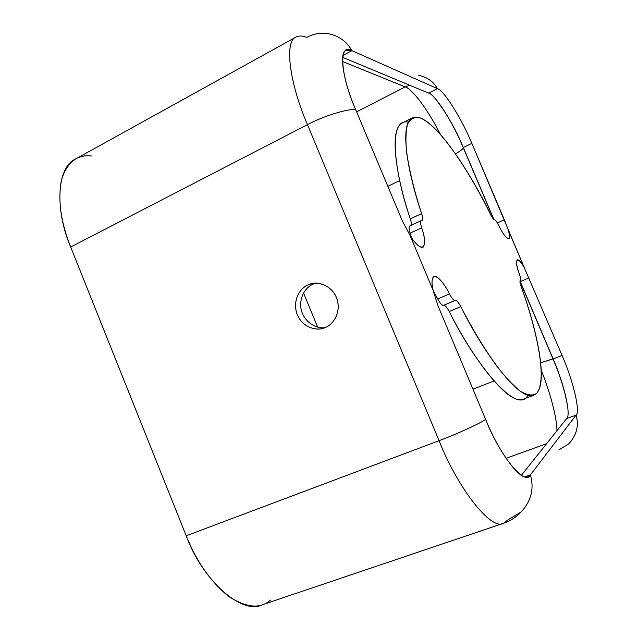 <?xml version="1.0" encoding="UTF-8"?>
<svg xmlns="http://www.w3.org/2000/svg" width="638" height="638" viewBox="0 0 638 638"><rect width="100%" height="100%" fill="white"/><g stroke="black" fill="none" stroke-linecap="round" stroke-linejoin="round"><path stroke-width="0.96" d="M325.213 327.533C317.828 329.391 303.664 322.908 301.04 308.792C298.943 294.939 307.62 286.255 313.043 284.157L315.611 283.2L313.043 284.157C307.62 286.255 298.943 294.939 301.04 308.792C303.664 322.908 317.828 329.391 325.213 327.533M325.484 327.414C331.202 325.436 340.74 315.722 337.566 300.825C333.578 285.8 318.25 281.159 311.384 283.782L307.971 284.979C302.053 287.028 292.332 297.81 296.622 312.971C301.83 328.052 317.317 331.05 323.681 328.099L325.484 327.414C319.805 330.747 304.182 330.013 297.3 314.821C291.494 299.158 301.75 286.948 307.971 284.979C313.537 281.557 329.352 281.98 336.425 297.388C342.335 313.338 331.728 325.579 325.484 327.414M270.552 600.063C260.464 609.107 246.531 607.91 228.771 596.482C210.771 581.936 196.584 561.703 186.208 535.784L439.064 440.683C457.845 488.429 491.467 531.215 503.629 523.248C510.336 520.935 516.102 517.227 520.935 512.107C531.175 501.261 534.333 488.852 530.417 474.887L576.106 415.099L566.656 418.568L576.106 415.099C579.121 425.809 576.616 435.443 568.602 443.992C576.616 435.443 579.121 425.809 576.106 415.099C580.7 411.957 572.796 379.594 562.062 355.446L553.13 358.931L520.281 281.581L553.13 358.931C563.84 382.999 571.473 415.354 566.656 418.568L521.405 475.27L566.656 418.568C571.473 415.354 563.84 382.999 553.13 358.931L562.062 355.446L524.364 267.864C521.852 263.295 519.619 260.559 517.665 259.658C515.759 260.926 516.389 265.91 519.547 274.603C520.728 278.009 521.031 279.97 520.448 280.489L520.417 280.497C521.039 280.042 520.752 278.072 519.547 274.603C513.47 259.538 517.665 254.578 524.364 267.864L508.167 229.784C509.969 235.749 509.874 238.756 507.888 238.811C504.985 236.602 501.875 232.072 498.565 225.222C496.858 221.849 495.551 220.046 494.633 219.815L494.474 219.815C493.581 219.608 492.273 217.821 490.55 214.456C473.069 178.465 441.161 125.941 419.708 117.711C414.253 116.73 410.186 118.939 407.515 124.322C405.76 131.476 405.481 140.942 406.669 152.729C409.636 172.037 414.62 192.333 421.638 213.618C422.978 217.949 423.026 220.277 421.774 220.589L421.503 220.589C420.219 220.907 420.282 223.332 421.694 227.87C424.884 237.041 425.386 243.445 423.217 247.097C419.557 247.711 415.155 243.796 410.019 235.35L433.186 290.569C431.033 281.629 431.814 276.916 435.539 276.437C440.356 279.053 444.997 284.883 449.471 293.919C451.832 298.353 453.706 300.53 455.093 300.45L455.341 300.378C456.696 300.299 458.507 302.38 460.78 306.623C471.562 327.613 483.421 347.247 496.356 365.55C504.825 376.556 512.745 385.057 520.122 391.062C526.892 395.201 532.323 396.038 536.399 393.582C548.871 379.857 534.556 323.219 521.11 286.406C519.93 282.937 519.651 280.983 520.273 280.545L520.249 280.553C519.659 281.055 519.946 283.001 521.11 286.406C535.322 324.71 550.857 387.768 533.95 395.113C519.276 402.203 482.846 351.203 460.78 306.623C458.507 302.38 456.696 300.299 455.341 300.378L443.458 305.395C442.014 305.498 440.116 303.345 437.756 298.943L449.471 293.919C444.973 284.508 436.256 273.279 433.25 277.028C431.647 279.723 431.623 284.237 433.186 290.569L410.019 235.35L402.355 220.9L355.725 109.76C339.719 73.697 338.682 42.044 351.929 50.665L437.453 88.65C443.849 90.038 462.215 119.665 471.857 143.391L524.364 267.864L562.062 355.446C572.796 379.594 580.7 411.957 576.106 415.099L530.417 474.887C534.333 488.852 531.175 501.261 520.935 512.107L508.43 519.523L503.629 523.248C491.467 531.215 457.845 488.429 439.064 440.683L307.46 124.649C289.843 84.16 283.846 41.119 296.056 37.052C299.11 35.537 302.659 35.68 306.719 37.483C313.138 33.846 320.348 32.562 328.339 33.639C339.057 35.951 346.92 41.622 351.929 50.665C346.92 41.622 339.057 35.951 328.339 33.639M527.961 395.137C517.147 416.789 473.994 362.137 449.224 311.496C446.951 307.277 445.117 305.219 443.713 305.315C445.117 305.219 446.951 307.277 449.224 311.496L460.78 306.623L449.224 311.496C471.299 355.844 508.119 406.43 523.423 399.109L533.95 395.113M421.2 220.66L409.748 225.924C408.735 226.689 408.87 229.098 410.138 233.149L421.694 227.87C420.402 223.81 420.235 221.402 421.2 220.66L422.077 220.525C423.01 219.799 422.866 217.494 421.638 213.618C407.594 172.603 399.077 123.612 412.475 117.855C430.602 109.592 471.466 174.126 490.55 214.456C492.273 217.821 493.581 219.608 494.474 219.815L494.633 219.815C495.551 220.046 496.858 221.849 498.565 225.222C503.111 234.481 506.628 238.931 509.116 238.588C509.754 236.897 509.435 233.963 508.167 229.784L504.355 219.783L497.329 222.917L504.355 219.783L471.857 143.391C462.215 119.665 443.849 90.038 437.453 88.65C433.529 81.648 427.3 77.19 418.783 75.292C427.3 77.19 433.529 81.648 437.453 88.65L351.929 50.665L346.099 50.322C338.499 52.563 343.635 82.063 355.725 109.76C348.866 108.237 323.458 116.004 307.46 124.649C289.843 84.16 283.846 41.119 296.056 37.052L75.667 158.942C56.503 167.14 54.764 210.253 70.69 247.026L186.208 535.784L70.69 247.026L307.46 124.649C323.458 116.004 348.866 108.237 355.725 109.76L402.355 220.9L410.019 235.35C414.277 242.432 418.265 246.475 421.973 247.48C425.562 245.335 425.474 238.795 421.694 227.87L410.138 233.149C408.759 228.627 408.727 226.195 410.059 225.852M412.475 117.855L402.403 122.887C388.462 128.924 396.477 177.946 410.314 218.85L421.638 213.618L410.314 218.85C411.287 221.896 411.55 224.042 411.087 225.302C411.55 224.042 411.287 221.896 410.314 218.85C394.156 172.069 387.465 116.786 408.392 122.241M503.629 523.248L262.186 604.816C241.371 615.279 201.951 579.503 186.208 535.784L439.064 440.683C456.369 434.319 480.853 423.082 485.622 419.373C480.853 423.082 456.369 434.319 439.064 440.683L307.46 124.649L70.69 247.026C60.69 221.968 57.643 199.471 61.543 179.541C67.389 162.076 77.365 154.237 91.457 156.015M317.62 327.119L303.552 292.994L317.62 327.119M546.622 443.673L506.022 458.315L546.622 443.673M556.934 430.746C557.022 417.675 549.916 391.724 541.351 370.582C549.916 391.724 557.022 417.675 556.934 430.746M493.924 381.006L472.957 389.188L493.924 381.006M553.114 358.883L540.753 362.751L552.971 358.835M399.723 180.602L387.832 186.288L399.723 180.602M493.932 219.568L463.316 147.49C453.73 123.82 435.22 94.384 428.624 93.108L342.646 57.34L428.624 93.108C435.22 94.384 453.73 123.82 463.316 147.49L493.932 219.568M463.363 147.609L463.363 147.888C462.965 149.109 460.341 151.07 455.492 153.766C460.317 151.078 462.949 149.125 463.363 147.904L463.363 147.609M440.196 134.02C427.763 109.409 412.3 89.009 405.266 86.92L356.602 111.841L405.266 86.92C412.3 89.009 427.763 109.409 440.196 134.02M409.803 85.285L405.266 86.92L342.47 61.479L405.266 86.92L409.803 85.285M568.602 443.992L558.8 449.95M485.622 419.373L437.939 305.714L433.186 290.569L437.939 305.714L485.622 419.373C498.597 451.919 520.736 481.921 528.025 476.706L530.417 474.887C525.537 486.754 500.487 456.983 485.622 419.373M471.857 143.391L463.316 147.49L471.857 143.391M437.453 88.65L428.624 93.108L437.453 88.65M351.929 50.665L342.957 55.474L351.929 50.665M410.138 233.149L411.47 237.615M529.062 277.881L520.281 281.581L529.062 277.881M524.954 476.809L530.417 474.887L524.954 476.809M433.361 291.319L437.756 298.943C440.116 303.345 442.014 305.498 443.458 305.395L455.093 300.45C453.706 300.53 451.832 298.353 449.471 293.919L437.756 298.943M443.458 305.395L455.341 300.378L443.458 305.395M314.765 283.24L311.384 283.782M519.954 281.127L552.963 358.827C560.499 376.42 565.443 392.745 567.804 407.81M435.579 98.986C445.93 112.208 455.197 128.517 463.363 147.904L493.732 219.392"/></g></svg>
